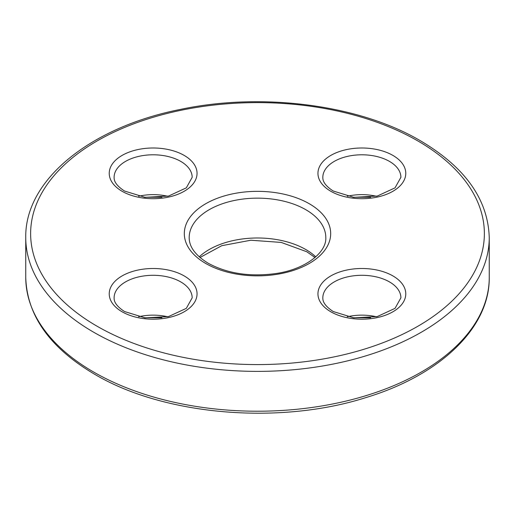 <?xml version="1.0" encoding="UTF-8"?>
<svg xmlns="http://www.w3.org/2000/svg" width="515" height="515" viewBox="0 0 515 515"><rect width="100%" height="100%" fill="white"/><g stroke="black" fill="none" stroke-linecap="round" stroke-linejoin="round"><path stroke-width="0.77" d="M184.19 155.421A43.91 25.351 180 0 1 184.19 191.271A43.91 25.351 180 0 1 122.087 191.271A43.91 25.351 180 0 1 122.087 155.421A43.91 25.351 180 0 1 184.19 155.421M192.172 177.327A39.031 22.538 0 0 0 180.739 161.395A39.031 22.538 0 0 0 138.2 156.509A39.031 22.538 0 0 0 114.105 177.327C114.143 178.763 113.525 183.894 124.527 191.033L145.043 197.335L168.54 196.067L186.321 187.846L192.172 177.327M392.913 275.924A43.91 25.351 180 0 1 392.913 311.775A43.91 25.351 180 0 1 330.81 311.775A43.91 25.351 180 0 1 330.81 275.924A43.91 25.351 180 0 1 392.913 275.924M400.895 297.837A39.031 22.538 0 0 0 389.462 281.898A39.031 22.538 0 0 0 346.923 277.012A39.031 22.538 0 0 0 322.828 297.837C322.866 299.267 322.248 304.397 333.25 311.536L353.76 317.839L377.263 316.571L395.037 308.35L400.895 297.837M25.75 237.582C24.72 179.999 90.344 127.154 180.45 109.399C262.058 92.082 359.18 104.674 420.362 140.737C465.071 167.118 488.033 199.395 489.25 237.582A231.75 133.797 180 0 1 346.189 361.195A231.75 133.797 180 0 1 93.627 332.194A231.75 133.797 180 0 1 25.75 237.582L25.75 277.418A231.75 133.797 0 0 0 93.627 372.03A231.75 133.797 0 0 0 346.189 401.031A231.75 133.797 0 0 0 489.25 277.418C489.887 327.875 439.958 375.248 365.933 397.58C279.426 425.236 163.86 415.405 94.638 374.263C49.929 347.889 26.967 315.605 25.75 277.418M97.078 326.22A226.87 130.984 0 0 0 417.923 326.22A226.87 130.984 0 0 0 417.923 140.981A226.87 130.984 0 0 0 97.078 140.981A226.87 130.984 0 0 0 97.078 326.22M309.251 203.721A73.182 42.249 180 0 1 309.251 263.474A73.182 42.249 180 0 1 205.749 263.474A73.182 42.249 180 0 1 205.749 203.721A73.182 42.249 180 0 1 309.251 203.721M325.808 237.582A68.308 39.436 0 0 0 305.801 209.695A68.308 39.436 0 0 0 231.364 201.146A68.308 39.436 0 0 0 189.192 237.582C189.14 246.872 195.468 255.421 208.189 263.236C227.476 273.652 250.181 277.064 276.317 273.478C306.026 269.107 326.742 252.163 325.808 237.582M184.19 275.924A43.91 25.351 180 0 1 184.19 311.775A43.91 25.351 180 0 1 122.087 311.775A43.91 25.351 180 0 1 122.087 275.924A43.91 25.351 180 0 1 184.19 275.924M192.172 297.837A39.031 22.538 0 0 0 180.739 281.898A39.031 22.538 0 0 0 138.2 277.012A39.031 22.538 0 0 0 114.105 297.837C114.143 299.267 113.525 304.397 124.527 311.536L145.043 317.839L168.54 316.571L186.321 308.35L192.172 297.837M392.913 155.421A43.91 25.351 180 0 1 392.913 191.271A43.91 25.351 180 0 1 330.81 191.271A43.91 25.351 180 0 1 330.81 155.421A43.91 25.351 180 0 1 392.913 155.421M400.895 177.327A39.031 22.538 0 0 0 389.462 161.395A39.031 22.538 0 0 0 346.923 156.509A39.031 22.538 0 0 0 322.828 177.327C322.866 178.763 322.248 183.894 333.25 191.033L353.76 197.335L377.263 196.067L395.037 187.846L400.895 177.327M199.241 256.837A68.308 39.436 180 0 1 305.801 249.537A68.308 39.436 180 0 1 315.759 256.837M347.297 196.26A39.031 22.538 180 0 1 376.426 196.26M138.574 196.26A39.031 22.538 180 0 1 167.703 196.26M138.574 316.764A39.031 22.538 180 0 1 167.703 316.764M347.297 316.764A39.031 22.538 180 0 1 376.426 316.764M315 257.5L306.811 251.764L281.216 242.423L250.818 240.228L221.772 245.687L200 257.5M489.25 237.582L489.25 277.418M370.691 197.251L353.033 197.251M161.968 197.251L144.309 197.251M161.968 317.755L144.309 317.755M370.691 317.755L353.033 317.755"/></g></svg>
